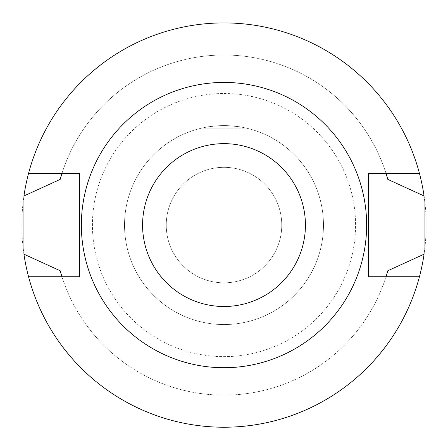 <?xml version="1.0" encoding="UTF-8"?>
<svg xmlns="http://www.w3.org/2000/svg" width="448" height="448" viewBox="0 0 448 448"><rect width="100%" height="100%" fill="white"/><g stroke="black" fill="none" stroke-linecap="round" stroke-linejoin="round"><path stroke-width="0.34" stroke-dasharray="2.24 1.68" d="M224 125.597C236.085 126.258 242.715 126.93 243.897 127.607C242.715 126.93 236.085 126.258 224 125.597C211.915 126.258 205.285 126.93 204.103 127.607C205.285 126.93 211.915 126.258 224 125.597A99.478 99.478 0 0 1 310.15 274.814A99.478 99.478 0 0 1 137.85 274.814A99.478 99.478 0 0 1 224 125.597A99.478 99.478 0 0 1 323.478 225.075A99.478 99.478 0 0 1 224 324.554A99.478 99.478 0 0 1 124.522 225.075A99.478 99.478 0 0 1 224 125.597M243.897 128.806L204.103 128.806L243.897 128.806L243.897 127.607M281.764 225.075A57.764 57.764 0 0 1 195.121 275.094A57.764 57.764 0 0 1 195.121 175.05A57.764 57.764 0 0 1 281.764 225.075A57.764 57.764 0 0 0 195.121 175.05A57.764 57.764 0 0 0 195.121 275.094A57.764 57.764 0 0 0 281.764 225.075M61.964 276.735L79.598 276.735L79.598 173.41L28.549 173.41A202.166 202.166 0 0 1 224 22.91A202.166 202.166 0 0 1 399.078 326.155A202.166 202.166 0 0 1 48.922 326.155A202.166 202.166 0 0 1 224 22.91A202.166 202.166 0 0 1 419.451 173.41L368.402 173.41L368.402 276.735L419.451 276.735A202.166 202.166 0 0 1 28.549 276.735L61.964 276.735A170.078 170.078 0 0 0 386.036 276.735M387.537 271.779A170.078 170.078 0 0 1 60.172 270.743M60.463 178.371A170.078 170.078 0 0 1 387.828 179.402M419.451 276.735A202.166 202.166 0 0 1 28.549 276.735M224 93.503A131.566 131.566 0 0 1 337.943 290.858A131.566 131.566 0 0 1 110.057 290.858A131.566 131.566 0 0 1 224 93.503M61.964 173.41A170.078 170.078 0 0 1 386.036 173.41M224 82.432A142.638 142.638 0 0 1 347.53 296.391A142.638 142.638 0 0 1 100.47 296.391A142.638 142.638 0 0 1 224 82.432M28.549 173.41A202.166 202.166 0 0 1 419.451 173.41M204.103 128.806L204.103 127.607"/><path stroke-width="0.67" d="M386.036 173.41L387.828 179.402L424.06 195.955L424.06 254.19L387.828 270.743L386.036 276.735M424.06 254.19A202.166 202.166 0 0 1 419.451 276.735L368.402 276.735L368.402 173.41L419.451 173.41A202.166 202.166 0 0 1 424.06 195.955M28.549 276.735A202.166 202.166 0 0 1 23.94 254.19L23.94 195.955A202.166 202.166 0 0 1 28.549 173.41L79.598 173.41L79.598 276.735L28.549 276.735A202.166 202.166 0 0 0 419.451 276.735M387.828 270.743A170.078 170.078 0 0 1 387.537 271.779M61.964 276.735L60.172 270.743L23.94 254.19M23.94 195.955L60.172 179.402A170.078 170.078 0 0 1 60.463 178.371M60.172 179.402L61.964 173.41M224 143.646A81.43 81.43 0 0 1 294.521 265.787A81.43 81.43 0 0 1 153.479 265.787A81.43 81.43 0 0 1 224 143.646M224 82.432A142.638 142.638 0 0 1 347.53 296.391A142.638 142.638 0 0 1 100.47 296.391A142.638 142.638 0 0 1 224 82.432M28.549 173.41A202.166 202.166 0 0 1 419.451 173.41"/></g></svg>
